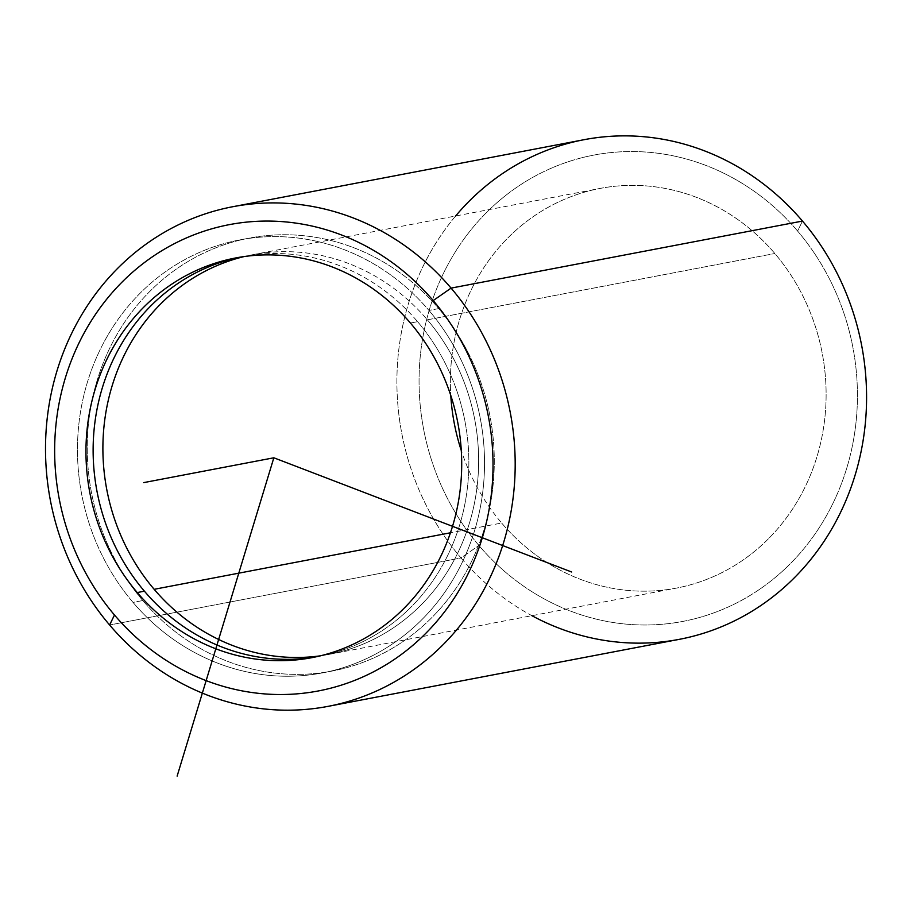 <?xml version="1.0" encoding="UTF-8"?>
<svg xmlns="http://www.w3.org/2000/svg" width="912" height="912" viewBox="0 0 912 912"><rect width="100%" height="100%" fill="white"/><g stroke="black" fill="none" stroke-linecap="round" stroke-linejoin="round"><path stroke-width="0.68" stroke-dasharray="4.56 3.42" d="M417.582 321.674L410.423 323.042L417.582 321.674A203.456 187.279 -100.8 0 0 242.866 256.58A203.456 187.279 -100.8 0 0 239.297 257.298A203.456 187.279 79.2 0 1 417.582 321.674A203.456 187.279 79.2 0 1 459.648 525.061A203.456 187.279 79.2 0 1 315.541 656.925A203.456 187.279 -100.8 0 0 319.12 656.275A203.456 187.279 -100.8 0 0 460.207 523.203A203.456 187.279 -100.8 0 0 417.582 321.674M428.971 310.445A220.408 202.886 79.2 0 1 475.141 528.766A220.408 202.886 79.2 0 1 322.301 672.931A220.408 202.886 79.2 0 1 133.027 602.41L142.785 600.541A220.408 202.886 -100.8 0 0 332.059 671.072A220.408 202.886 -100.8 0 0 484.91 526.908A220.408 202.886 -100.8 0 0 438.729 308.587L428.971 310.445L438.729 308.587A220.408 202.886 -100.8 0 0 249.455 238.066A220.408 202.886 -100.8 0 0 96.615 382.231A220.408 202.886 -100.8 0 0 142.785 600.541L133.027 602.41A220.408 202.886 79.2 0 1 86.845 384.089A220.408 202.886 79.2 0 1 239.685 239.924A220.408 202.886 79.2 0 1 428.971 310.445A220.408 202.886 -100.8 0 0 141.257 292.079A220.408 202.886 -100.8 0 0 133.027 602.41A220.408 202.886 -100.8 0 0 420.74 620.776A220.408 202.886 -100.8 0 0 428.971 310.445M427.352 319.816A203.456 187.279 79.2 0 1 469.965 521.345A203.456 187.279 79.2 0 1 328.89 654.417A203.456 187.279 79.2 0 1 320.386 655.819A203.456 187.279 -100.8 0 0 468.631 525.734A203.456 187.279 -100.8 0 0 427.352 319.816L774.835 253.513L427.352 319.816A203.456 187.279 -100.8 0 0 244.211 256.546A203.456 187.279 79.2 0 1 252.624 254.71A203.456 187.279 79.2 0 1 427.352 319.816M501.657 523.021A203.456 187.279 -100.8 0 0 676.373 588.115A203.456 187.279 -100.8 0 0 817.46 455.042A203.456 187.279 -100.8 0 0 774.835 253.513A203.456 187.279 -100.8 0 0 600.119 188.419A203.456 187.279 -100.8 0 0 450.779 395.466A203.456 187.279 79.2 0 1 563.114 199.899A203.456 187.279 79.2 0 1 774.835 253.513A203.456 187.279 79.2 0 1 767.243 539.972A203.456 187.279 79.2 0 1 501.657 523.021L450.448 532.79L501.657 523.021A203.456 187.279 79.2 0 1 461.301 450.596A203.456 187.279 -100.8 0 0 501.657 523.021M142.785 600.541A220.408 202.886 79.2 0 1 151.016 290.221A220.408 202.886 79.2 0 1 438.729 308.587A220.408 202.886 79.2 0 1 430.498 618.917A220.408 202.886 79.2 0 1 142.785 600.541M797.601 231.055A237.359 218.492 -100.8 0 0 487.76 211.276A237.359 218.492 -100.8 0 0 478.891 545.479A237.359 218.492 -100.8 0 0 788.743 565.258A237.359 218.492 -100.8 0 0 797.601 231.055L802.48 221.069L797.601 231.055A237.359 218.492 79.2 0 1 788.743 565.258A237.359 218.492 79.2 0 1 478.891 545.479A237.359 218.492 79.2 0 1 487.76 211.276A237.359 218.492 79.2 0 1 797.601 231.055M679.406 639.323A254.323 234.099 79.2 0 1 461.005 557.95L109.611 624.994L461.005 557.95A254.323 234.099 79.2 0 1 407.721 306.044A254.323 234.099 79.2 0 1 584.079 139.696M455.635 215.984A254.323 234.099 -100.8 0 0 461.005 557.95L478.891 545.479L461.005 557.95A254.323 234.099 -100.8 0 0 531.901 615.68M311.972 657.643L319.12 656.275M235.706 257.948L242.866 256.58M322.301 672.931L332.059 671.072M239.685 239.924L249.455 238.066M328.89 654.417L676.373 588.115M252.624 254.71L600.119 188.419"/><path stroke-width="1.37" d="M410.423 323.042A203.456 187.279 79.2 0 1 453.047 524.571A203.456 187.279 79.2 0 1 311.972 657.643A203.456 187.279 79.2 0 1 137.245 592.549L144.404 591.181A203.456 187.279 -100.8 0 0 315.541 656.925A203.456 187.279 79.2 0 1 144.404 591.181L137.245 592.549A203.456 187.279 79.2 0 1 94.62 391.02A203.456 187.279 79.2 0 1 235.706 257.948A203.456 187.279 79.2 0 1 410.423 323.042A203.456 187.279 -100.8 0 0 144.848 306.09A203.456 187.279 -100.8 0 0 137.245 592.549A203.456 187.279 -100.8 0 0 402.83 609.501A203.456 187.279 -100.8 0 0 410.423 323.042M239.297 257.298A203.456 187.279 -100.8 0 0 101.243 391.522A203.456 187.279 -100.8 0 0 144.404 591.181A203.456 187.279 79.2 0 1 101.243 391.522A203.456 187.279 79.2 0 1 239.297 257.298M320.386 655.819A203.456 187.279 79.2 0 1 154.162 589.312L450.448 532.79L154.162 589.312A203.456 187.279 79.2 0 1 244.211 256.546A203.456 187.279 -100.8 0 0 154.162 589.312A203.456 187.279 -100.8 0 0 320.386 655.819M450.779 395.466A203.456 187.279 -100.8 0 0 461.301 450.596A203.456 187.279 79.2 0 1 450.779 395.466M114.479 615.007A237.359 218.492 79.2 0 1 123.348 280.805A237.359 218.492 79.2 0 1 433.189 300.584A237.359 218.492 79.2 0 1 424.331 634.786A237.359 218.492 79.2 0 1 114.479 615.007L109.611 624.994A254.323 234.099 79.2 0 1 119.107 266.92A254.323 234.099 79.2 0 1 451.087 288.112L433.189 300.584A237.359 218.492 -100.8 0 0 123.348 280.805A237.359 218.492 -100.8 0 0 114.479 615.007A237.359 218.492 -100.8 0 0 424.331 634.786A237.359 218.492 -100.8 0 0 433.189 300.584L451.087 288.112A254.323 234.099 79.2 0 1 441.59 646.186A254.323 234.099 79.2 0 1 109.611 624.994L114.479 615.007M232.685 206.739L584.079 139.696A254.323 234.099 79.2 0 1 802.48 221.069A254.323 234.099 79.2 0 1 855.752 472.975A254.323 234.099 79.2 0 1 679.406 639.323L328.012 706.367A254.323 234.099 -100.8 0 0 504.359 540.018A254.323 234.099 -100.8 0 0 451.087 288.112L802.48 221.069L451.087 288.112A254.323 234.099 -100.8 0 0 232.685 206.739A254.323 234.099 -100.8 0 0 56.327 373.088A254.323 234.099 -100.8 0 0 109.611 624.994A254.323 234.099 -100.8 0 0 328.012 706.367M531.901 615.68A254.323 234.099 -100.8 0 0 821.974 544.43A254.323 234.099 -100.8 0 0 802.48 221.069A254.323 234.099 -100.8 0 0 455.635 215.984M571.653 572.006L273.839 457.79L177.133 776.101M273.839 457.79L143.697 482.619"/></g></svg>
